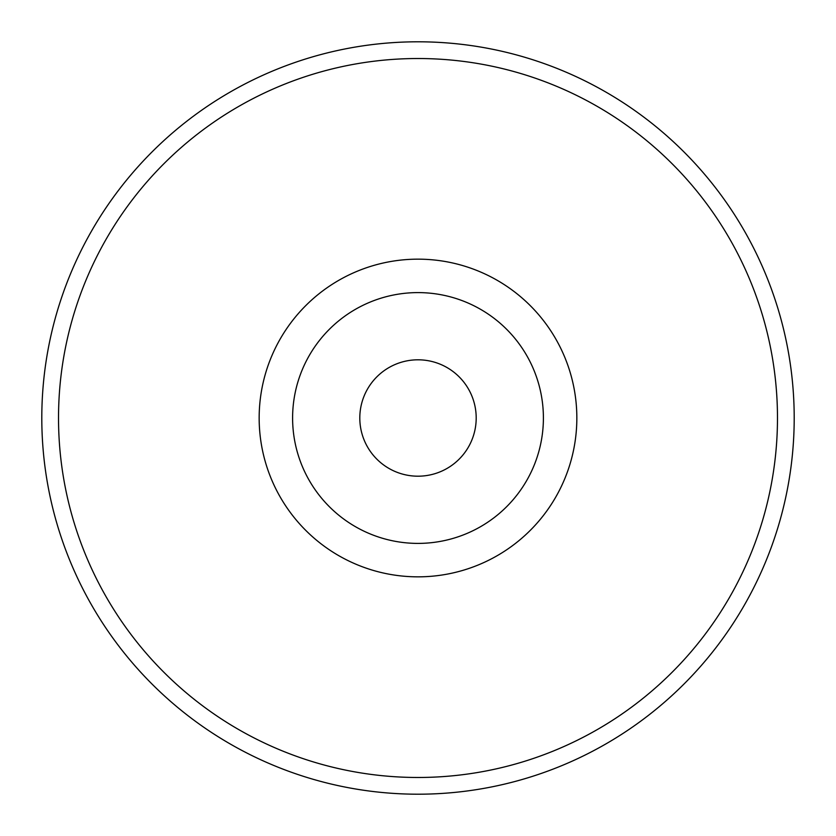 <?xml version="1.0" encoding="UTF-8"?>
<svg xmlns="http://www.w3.org/2000/svg" width="836" height="836" viewBox="0 0 836 836"><rect width="100%" height="100%" fill="white"/><g stroke="black" fill="none" stroke-linecap="round" stroke-linejoin="round"><path stroke-width="1.25" d="M418 777.48A359.48 359.48 0 0 0 777.48 418A359.48 359.48 0 0 0 418 58.52A359.48 359.48 0 0 0 58.52 418A359.48 359.48 0 0 0 418 777.48M418 41.8A376.2 376.2 0 0 1 794.2 418A376.2 376.2 0 0 1 418 794.2A376.2 376.2 0 0 1 41.8 418A376.2 376.2 0 0 1 418 41.8M418 292.6A125.4 125.4 0 0 1 543.4 418A125.4 125.4 0 0 1 418 543.4A125.4 125.4 0 0 1 292.6 418A125.4 125.4 0 0 1 418 292.6A125.4 125.4 0 0 1 543.4 418A125.4 125.4 0 0 1 418 543.4A125.4 125.4 0 0 1 292.6 418A125.4 125.4 0 0 1 418 292.6M418 359.804A58.196 58.196 0 0 1 476.196 418A58.196 58.196 0 0 1 418 476.196A58.196 58.196 0 0 1 359.804 418A58.196 58.196 0 0 1 418 359.804M418 259.16A158.84 158.84 0 0 1 576.84 418A158.84 158.84 0 0 1 418 576.84A158.84 158.84 0 0 1 259.16 418A158.84 158.84 0 0 1 418 259.16"/></g></svg>
